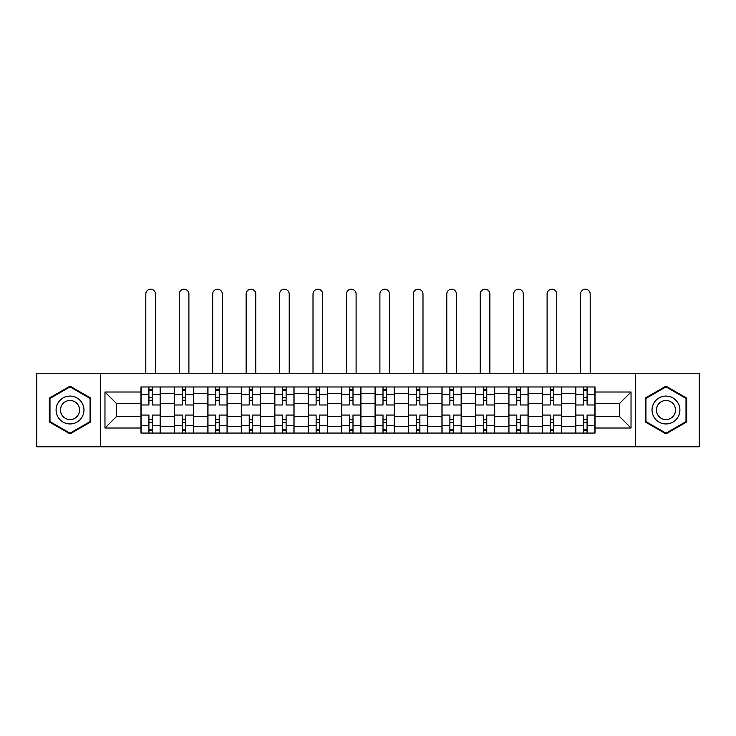 <?xml version="1.0" encoding="UTF-8"?>
<svg xmlns="http://www.w3.org/2000/svg" width="736" height="736" viewBox="0 0 736 736"><rect width="100%" height="100%" fill="white"/><g stroke="black" fill="none" stroke-linecap="round" stroke-linejoin="round"><path stroke-width="1.1" d="M635.315 446.78L699.2 446.78L699.2 373.253L36.8 373.253L36.8 446.78L635.315 446.78L635.315 373.253M174.423 433.062L174.423 393.512L160.273 393.512L160.273 433.062M160.273 393.512L160.273 386.97M174.423 393.512L174.423 386.97M193.715 386.97L193.715 433.062M207.865 433.062L207.865 386.97M227.157 386.97L227.157 433.062M241.307 433.062L241.307 386.97M260.599 386.97L260.599 433.062M274.749 433.062L274.749 386.97M294.041 386.97L294.041 433.062M308.191 433.062L308.191 386.97M327.483 386.97L327.483 433.062M341.633 433.062L341.633 386.97M360.925 386.97L360.925 433.062M375.075 433.062L375.075 386.97M394.367 386.97L394.367 433.062M408.517 433.062L408.517 386.97M427.809 386.97L427.809 433.062M441.959 433.062L441.959 386.97M461.251 386.97L461.251 433.062M475.401 433.062L475.401 386.97M494.693 386.97L494.693 433.062M508.843 433.062L508.843 386.97M528.135 386.97L528.135 433.062M542.285 433.062L542.285 386.97M561.577 386.97L561.577 433.062M575.727 433.062L575.727 386.97M575.727 416.659L561.577 416.659M542.285 416.659L528.135 416.659M508.843 416.659L494.693 416.659M475.401 416.659L461.251 416.659M441.959 416.659L427.809 416.659M408.517 416.659L394.367 416.659M375.075 416.659L360.925 416.659M341.633 416.659L327.483 416.659M308.191 416.659L294.041 416.659M274.749 416.659L260.599 416.659M241.307 416.659L227.157 416.659M207.865 416.659L193.715 416.659M174.423 416.659L160.273 416.659M575.727 403.374L561.577 403.374M542.285 403.374L528.135 403.374M508.843 403.374L494.693 403.374M475.401 403.374L461.251 403.374M441.959 403.374L427.809 403.374M408.517 403.374L394.367 403.374M375.075 403.374L360.925 403.374M341.633 403.374L327.483 403.374M308.191 403.374L294.041 403.374M274.749 403.374L260.599 403.374M241.307 403.374L227.157 403.374M207.865 403.374L193.715 403.374M174.423 403.374L160.273 403.374M116.334 416.659L140.981 416.659L140.981 403.374L116.334 403.374L116.334 416.659L104.972 428.021L104.972 392.012L140.981 392.012L140.981 403.374M595.019 403.374L595.019 416.659L619.666 416.659L619.666 403.374L595.019 403.374L595.019 386.97L140.981 386.97L140.981 392.012M595.019 392.012L631.028 392.012L631.028 428.021L595.019 428.021L595.019 416.659M140.981 416.659L140.981 433.062L595.019 433.062L595.019 428.021M140.981 428.021L104.972 428.021M100.685 446.78L100.685 373.253M90.712 398.075L70.03 386.133L49.34 398.075L49.34 421.958L70.03 433.9L90.712 421.958L90.712 398.075M686.66 398.075L665.97 386.133L645.288 398.075L645.288 421.958L665.97 433.9L686.66 421.958L686.66 398.075M152.343 429.842L148.911 429.842M148.911 390.19L152.343 390.19M185.785 429.842L182.353 429.842M182.353 390.19L185.785 390.19M219.227 429.842L215.795 429.842M215.795 390.19L219.227 390.19M252.669 429.842L249.237 429.842M249.237 390.19L252.669 390.19M286.111 429.842L282.679 429.842M282.679 390.19L286.111 390.19M319.553 429.842L316.121 429.842M316.121 390.19L319.553 390.19M352.995 429.842L349.563 429.842M349.563 390.19L352.995 390.19M386.437 429.842L383.005 429.842M383.005 390.19L386.437 390.19M419.879 429.842L416.447 429.842M416.447 390.19L419.879 390.19M453.321 429.842L449.889 429.842M449.889 390.19L453.321 390.19M486.763 429.842L483.331 429.842M483.331 390.19L486.763 390.19M520.205 429.842L516.773 429.842M516.773 390.19L520.205 390.19M553.647 429.842L550.215 429.842M550.215 390.19L553.647 390.19M587.089 429.842L583.657 429.842M583.657 390.19L587.089 390.19M104.972 392.012L116.334 403.374M619.666 416.659L631.028 428.021M619.666 403.374L631.028 392.012M160.172 433.062L160.172 404.975L152.343 404.975L152.343 386.97M148.911 386.97L148.911 404.975L141.091 404.975L141.091 386.97M155.452 373.253L155.452 294.041A4.821 4.821 0 0 0 150.632 289.22A4.821 4.821 0 0 0 145.811 294.041L145.811 373.253M160.172 404.975L160.172 386.97M141.091 433.062L141.091 415.058L148.911 415.058L148.911 433.062M152.343 433.062L152.343 415.058L160.172 415.058M148.911 400.264L152.343 400.264M141.091 415.058L141.091 404.975M152.343 419.768L148.911 419.768M152.343 430.275L148.911 430.275M148.911 422.556L152.343 422.556M152.343 397.477L148.911 397.477M148.911 389.758L152.343 389.758M57.96 416.981A13.938 13.938 0 0 0 76.995 422.087A13.938 13.938 0 0 0 82.092 403.052A13.938 13.938 0 0 0 63.057 397.946A13.938 13.938 0 0 0 57.96 416.981M61.769 414.782A9.54 9.54 0 0 0 74.796 418.278A9.54 9.54 0 0 0 78.292 405.251A9.54 9.54 0 0 0 65.256 401.755A9.54 9.54 0 0 0 61.769 414.782M70.03 386.869L90.068 398.443L90.068 421.59L70.03 433.164L49.984 421.59L49.984 398.443L70.03 386.869M653.908 416.981A13.938 13.938 0 0 0 672.943 422.087A13.938 13.938 0 0 0 678.04 403.052A13.938 13.938 0 0 0 659.005 397.946A13.938 13.938 0 0 0 653.908 416.981M657.708 414.782A9.54 9.54 0 0 0 670.744 418.278A9.54 9.54 0 0 0 674.231 405.251A9.54 9.54 0 0 0 661.204 401.755A9.54 9.54 0 0 0 657.708 414.782M665.97 386.869L686.016 398.443L686.016 421.59L665.97 433.164L645.932 421.59L645.932 398.443L665.97 386.869M193.614 433.062L193.614 404.975L185.785 404.975L185.785 386.97M182.353 386.97L182.353 404.975L174.533 404.975L174.533 386.97M188.894 373.253L188.894 294.041A4.821 4.821 0 0 0 184.074 289.22A4.821 4.821 0 0 0 179.244 294.041L179.244 373.253M193.614 404.975L193.614 386.97M174.533 433.062L174.533 415.058L182.353 415.058L182.353 433.062M185.785 433.062L185.785 415.058L193.614 415.058M182.353 400.264L185.785 400.264M174.533 415.058L174.533 404.975M185.785 419.768L182.353 419.768M185.785 430.275L182.353 430.275M182.353 422.556L185.785 422.556M185.785 397.477L182.353 397.477M182.353 389.758L185.785 389.758M227.056 433.062L227.056 404.975L219.227 404.975L219.227 386.97M215.795 386.97L215.795 404.975L207.975 404.975L207.975 386.97M222.336 373.253L222.336 294.041A4.821 4.821 0 0 0 217.516 289.22A4.821 4.821 0 0 0 212.686 294.041L212.686 373.253M227.056 404.975L227.056 386.97M207.975 433.062L207.975 415.058L215.795 415.058L215.795 433.062M219.227 433.062L219.227 415.058L227.056 415.058M215.795 400.264L219.227 400.264M207.975 415.058L207.975 404.975M219.227 419.768L215.795 419.768M219.227 430.275L215.795 430.275M215.795 422.556L219.227 422.556M219.227 397.477L215.795 397.477M215.795 389.758L219.227 389.758M260.498 433.062L260.498 404.975L252.669 404.975L252.669 386.97M249.237 386.97L249.237 404.975L241.417 404.975L241.417 386.97M255.778 373.253L255.778 294.041A4.821 4.821 0 0 0 250.958 289.22A4.821 4.821 0 0 0 246.128 294.041L246.128 373.253M260.498 404.975L260.498 386.97M241.417 433.062L241.417 415.058L249.237 415.058L249.237 433.062M252.669 433.062L252.669 415.058L260.498 415.058M249.237 400.264L252.669 400.264M241.417 415.058L241.417 404.975M252.669 419.768L249.237 419.768M252.669 430.275L249.237 430.275M249.237 422.556L252.669 422.556M252.669 397.477L249.237 397.477M249.237 389.758L252.669 389.758M293.94 433.062L293.94 404.975L286.111 404.975L286.111 386.97M282.679 386.97L282.679 404.975L274.859 404.975L274.859 386.97M289.22 373.253L289.22 294.041A4.821 4.821 0 0 0 284.4 289.22A4.821 4.821 0 0 0 279.57 294.041L279.57 373.253M293.94 404.975L293.94 386.97M274.859 433.062L274.859 415.058L282.679 415.058L282.679 433.062M286.111 433.062L286.111 415.058L293.94 415.058M282.679 400.264L286.111 400.264M274.859 415.058L274.859 404.975M286.111 419.768L282.679 419.768M286.111 430.275L282.679 430.275M282.679 422.556L286.111 422.556M286.111 397.477L282.679 397.477M282.679 389.758L286.111 389.758M327.373 433.062L327.373 404.975L319.553 404.975L319.553 386.97M316.121 386.97L316.121 404.975L308.301 404.975L308.301 386.97M322.662 373.253L322.662 294.041A4.821 4.821 0 0 0 317.842 289.22A4.821 4.821 0 0 0 313.012 294.041L313.012 373.253M327.373 404.975L327.373 386.97M308.301 433.062L308.301 415.058L316.121 415.058L316.121 433.062M319.553 433.062L319.553 415.058L327.373 415.058M316.121 400.264L319.553 400.264M308.301 415.058L308.301 404.975M319.553 419.768L316.121 419.768M319.553 430.275L316.121 430.275M316.121 422.556L319.553 422.556M319.553 397.477L316.121 397.477M316.121 389.758L319.553 389.758M360.815 433.062L360.815 404.975L352.995 404.975L352.995 386.97M349.563 386.97L349.563 404.975L341.743 404.975L341.743 386.97M356.104 373.253L356.104 294.041A4.821 4.821 0 0 0 351.284 289.22A4.821 4.821 0 0 0 346.454 294.041L346.454 373.253M360.815 404.975L360.815 386.97M341.743 433.062L341.743 415.058L349.563 415.058L349.563 433.062M352.995 433.062L352.995 415.058L360.815 415.058M349.563 400.264L352.995 400.264M341.743 415.058L341.743 404.975M352.995 419.768L349.563 419.768M352.995 430.275L349.563 430.275M349.563 422.556L352.995 422.556M352.995 397.477L349.563 397.477M349.563 389.758L352.995 389.758M394.257 433.062L394.257 404.975L386.437 404.975L386.437 386.97M383.005 386.97L383.005 404.975L375.185 404.975L375.185 386.97M389.546 373.253L389.546 294.041A4.821 4.821 0 0 0 384.716 289.22A4.821 4.821 0 0 0 379.896 294.041L379.896 373.253M394.257 404.975L394.257 386.97M375.185 433.062L375.185 415.058L383.005 415.058L383.005 433.062M386.437 433.062L386.437 415.058L394.257 415.058M383.005 400.264L386.437 400.264M375.185 415.058L375.185 404.975M386.437 419.768L383.005 419.768M386.437 430.275L383.005 430.275M383.005 422.556L386.437 422.556M386.437 397.477L383.005 397.477M383.005 389.758L386.437 389.758M427.699 433.062L427.699 404.975L419.879 404.975L419.879 386.97M416.447 386.97L416.447 404.975L408.627 404.975L408.627 386.97M422.988 373.253L422.988 294.041A4.821 4.821 0 0 0 418.158 289.22A4.821 4.821 0 0 0 413.338 294.041L413.338 373.253M427.699 404.975L427.699 386.97M408.627 433.062L408.627 415.058L416.447 415.058L416.447 433.062M419.879 433.062L419.879 415.058L427.699 415.058M416.447 400.264L419.879 400.264M408.627 415.058L408.627 404.975M419.879 419.768L416.447 419.768M419.879 430.275L416.447 430.275M416.447 422.556L419.879 422.556M419.879 397.477L416.447 397.477M416.447 389.758L419.879 389.758M461.141 433.062L461.141 404.975L453.321 404.975L453.321 386.97M449.889 386.97L449.889 404.975L442.06 404.975L442.06 386.97M456.43 373.253L456.43 294.041A4.821 4.821 0 0 0 451.6 289.22A4.821 4.821 0 0 0 446.78 294.041L446.78 373.253M461.141 404.975L461.141 386.97M442.06 433.062L442.06 415.058L449.889 415.058L449.889 433.062M453.321 433.062L453.321 415.058L461.141 415.058M449.889 400.264L453.321 400.264M442.06 415.058L442.06 404.975M453.321 419.768L449.889 419.768M453.321 430.275L449.889 430.275M449.889 422.556L453.321 422.556M453.321 397.477L449.889 397.477M449.889 389.758L453.321 389.758M494.583 433.062L494.583 404.975L486.763 404.975L486.763 386.97M483.331 386.97L483.331 404.975L475.502 404.975L475.502 386.97M489.872 373.253L489.872 294.041A4.821 4.821 0 0 0 485.042 289.22A4.821 4.821 0 0 0 480.222 294.041L480.222 373.253M494.583 404.975L494.583 386.97M475.502 433.062L475.502 415.058L483.331 415.058L483.331 433.062M486.763 433.062L486.763 415.058L494.583 415.058M483.331 400.264L486.763 400.264M475.502 415.058L475.502 404.975M486.763 419.768L483.331 419.768M486.763 430.275L483.331 430.275M483.331 422.556L486.763 422.556M486.763 397.477L483.331 397.477M483.331 389.758L486.763 389.758M528.025 433.062L528.025 404.975L520.205 404.975L520.205 386.97M516.773 386.97L516.773 404.975L508.944 404.975L508.944 386.97M523.314 373.253L523.314 294.041A4.821 4.821 0 0 0 518.484 289.22A4.821 4.821 0 0 0 513.664 294.041L513.664 373.253M528.025 404.975L528.025 386.97M508.944 433.062L508.944 415.058L516.773 415.058L516.773 433.062M520.205 433.062L520.205 415.058L528.025 415.058M516.773 400.264L520.205 400.264M508.944 415.058L508.944 404.975M520.205 419.768L516.773 419.768M520.205 430.275L516.773 430.275M516.773 422.556L520.205 422.556M520.205 397.477L516.773 397.477M516.773 389.758L520.205 389.758M561.467 433.062L561.467 404.975L553.647 404.975L553.647 386.97M550.215 386.97L550.215 404.975L542.386 404.975L542.386 386.97M556.756 373.253L556.756 294.041A4.821 4.821 0 0 0 551.926 289.22A4.821 4.821 0 0 0 547.106 294.041L547.106 373.253M561.467 404.975L561.467 386.97M542.386 433.062L542.386 415.058L550.215 415.058L550.215 433.062M553.647 433.062L553.647 415.058L561.467 415.058M550.215 400.264L553.647 400.264M542.386 415.058L542.386 404.975M553.647 419.768L550.215 419.768M553.647 430.275L550.215 430.275M550.215 422.556L553.647 422.556M553.647 397.477L550.215 397.477M550.215 389.758L553.647 389.758M594.909 433.062L594.909 404.975L587.089 404.975L587.089 386.97M583.657 386.97L583.657 404.975L575.828 404.975L575.828 386.97M590.189 373.253L590.189 294.041A4.821 4.821 0 0 0 585.368 289.22A4.821 4.821 0 0 0 580.548 294.041L580.548 373.253M594.909 404.975L594.909 386.97M575.828 433.062L575.828 415.058L583.657 415.058L583.657 433.062M587.089 433.062L587.089 415.058L594.909 415.058M583.657 400.264L587.089 400.264M575.828 415.058L575.828 404.975M587.089 419.768L583.657 419.768M587.089 430.275L583.657 430.275M583.657 422.556L587.089 422.556M587.089 397.477L583.657 397.477M583.657 389.758L587.089 389.758M542.285 393.512L528.135 393.512M508.843 393.512L494.693 393.512M475.401 393.512L461.251 393.512M441.959 393.512L427.809 393.512M408.517 393.512L394.367 393.512M375.075 393.512L360.925 393.512M341.633 393.512L327.483 393.512M308.191 393.512L294.041 393.512M274.749 393.512L260.599 393.512M241.307 393.512L227.157 393.512M207.865 393.512L193.715 393.512M575.727 393.512L561.577 393.512M542.285 426.521L528.135 426.521M508.843 426.521L494.693 426.521M475.401 426.521L461.251 426.521M441.959 426.521L427.809 426.521M408.517 426.521L394.367 426.521M375.075 426.521L360.925 426.521M341.633 426.521L327.483 426.521M308.191 426.521L294.041 426.521M274.749 426.521L260.599 426.521M241.307 426.521L227.157 426.521M207.865 426.521L193.715 426.521M174.423 426.521L160.273 426.521M575.727 426.521L561.577 426.521M160.172 394.367L152.343 394.367M148.911 394.367L141.091 394.367M148.911 394.652L141.091 394.652M148.911 425.38L141.091 425.38M148.911 425.666L141.091 425.666M160.172 425.666L152.343 425.666M160.172 394.652L152.343 394.652M160.172 425.38L152.343 425.38M193.614 394.367L185.785 394.367M182.353 394.367L174.533 394.367M182.353 394.652L174.533 394.652M182.353 425.38L174.533 425.38M182.353 425.666L174.533 425.666M193.614 425.666L185.785 425.666M193.614 394.652L185.785 394.652M193.614 425.38L185.785 425.38M227.056 394.367L219.227 394.367M215.795 394.367L207.975 394.367M215.795 394.652L207.975 394.652M215.795 425.38L207.975 425.38M215.795 425.666L207.975 425.666M227.056 425.666L219.227 425.666M227.056 394.652L219.227 394.652M227.056 425.38L219.227 425.38M260.498 394.367L252.669 394.367M249.237 394.367L241.417 394.367M249.237 394.652L241.417 394.652M249.237 425.38L241.417 425.38M249.237 425.666L241.417 425.666M260.498 425.666L252.669 425.666M260.498 394.652L252.669 394.652M260.498 425.38L252.669 425.38M293.94 394.367L286.111 394.367M282.679 394.367L274.859 394.367M282.679 394.652L274.859 394.652M282.679 425.38L274.859 425.38M282.679 425.666L274.859 425.666M293.94 425.666L286.111 425.666M293.94 394.652L286.111 394.652M293.94 425.38L286.111 425.38M327.373 394.367L319.553 394.367M316.121 394.367L308.301 394.367M316.121 394.652L308.301 394.652M316.121 425.38L308.301 425.38M316.121 425.666L308.301 425.666M327.373 425.666L319.553 425.666M327.373 394.652L319.553 394.652M327.373 425.38L319.553 425.38M360.815 394.367L352.995 394.367M349.563 394.367L341.743 394.367M349.563 394.652L341.743 394.652M349.563 425.38L341.743 425.38M349.563 425.666L341.743 425.666M360.815 425.666L352.995 425.666M360.815 394.652L352.995 394.652M360.815 425.38L352.995 425.38M394.257 394.367L386.437 394.367M383.005 394.367L375.185 394.367M383.005 394.652L375.185 394.652M383.005 425.38L375.185 425.38M383.005 425.666L375.185 425.666M394.257 425.666L386.437 425.666M394.257 394.652L386.437 394.652M394.257 425.38L386.437 425.38M427.699 394.367L419.879 394.367M416.447 394.367L408.627 394.367M416.447 394.652L408.627 394.652M416.447 425.38L408.627 425.38M416.447 425.666L408.627 425.666M427.699 425.666L419.879 425.666M427.699 394.652L419.879 394.652M427.699 425.38L419.879 425.38M461.141 394.367L453.321 394.367M449.889 394.367L442.06 394.367M449.889 394.652L442.06 394.652M449.889 425.38L442.06 425.38M449.889 425.666L442.06 425.666M461.141 425.666L453.321 425.666M461.141 394.652L453.321 394.652M461.141 425.38L453.321 425.38M494.583 394.367L486.763 394.367M483.331 394.367L475.502 394.367M483.331 394.652L475.502 394.652M483.331 425.38L475.502 425.38M483.331 425.666L475.502 425.666M494.583 425.666L486.763 425.666M494.583 394.652L486.763 394.652M494.583 425.38L486.763 425.38M528.025 394.367L520.205 394.367M516.773 394.367L508.944 394.367M516.773 394.652L508.944 394.652M516.773 425.38L508.944 425.38M516.773 425.666L508.944 425.666M528.025 425.666L520.205 425.666M528.025 394.652L520.205 394.652M528.025 425.38L520.205 425.38M561.467 394.367L553.647 394.367M550.215 394.367L542.386 394.367M550.215 394.652L542.386 394.652M550.215 425.38L542.386 425.38M550.215 425.666L542.386 425.666M561.467 425.666L553.647 425.666M561.467 394.652L553.647 394.652M561.467 425.38L553.647 425.38M594.909 394.367L587.089 394.367M583.657 394.367L575.828 394.367M583.657 394.652L575.828 394.652M583.657 425.38L575.828 425.38M583.657 425.666L575.828 425.666M594.909 425.666L587.089 425.666M594.909 394.652L587.089 394.652M594.909 425.38L587.089 425.38"/></g></svg>
